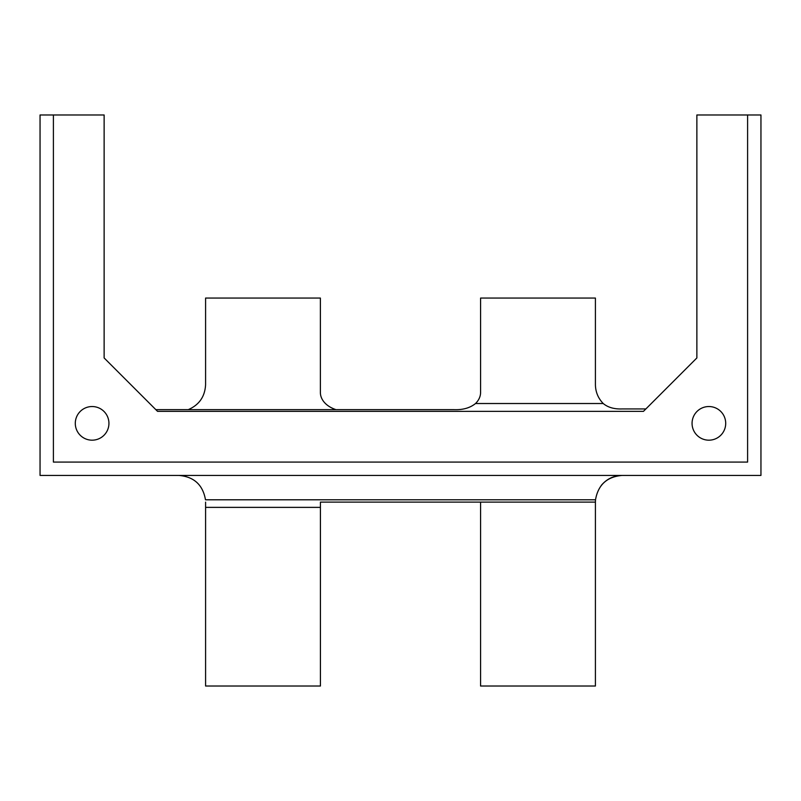 <?xml version="1.0" encoding="UTF-8"?>
<svg xmlns="http://www.w3.org/2000/svg" width="801" height="801" viewBox="0 0 801 801"><rect width="100%" height="100%" fill="white"/><g stroke="black" fill="none" stroke-linecap="round" stroke-linejoin="round"><path stroke-width="1.2" d="M645.866 408.941L622.107 408.941C614.237 409.231 607.939 407.429 603.233 403.524L475.524 403.524C469.997 407.979 462.778 410.022 453.877 409.651L155.835 409.651M53.397 114.974L104.13 114.974L104.13 357.947L157.527 411.344L643.473 411.344L696.87 357.947L696.87 114.974L747.603 114.974L747.603 462.077L53.397 462.077L53.397 114.974L40.05 114.974L40.05 475.424L760.95 475.424L760.95 114.974L747.603 114.974M725.706 423.359A16.821 16.821 0 0 1 700.475 437.927A16.821 16.821 0 0 1 700.475 408.79A16.821 16.821 0 0 1 725.706 423.359M108.936 423.359A16.821 16.821 0 0 1 83.704 437.927A16.821 16.821 0 0 1 83.704 408.79A16.821 16.821 0 0 1 108.936 423.359M205.587 502.127L205.587 686.026L320.42 686.026L320.42 502.107L595.413 502.107L595.513 499.794L205.487 499.794C202.873 484.845 194.002 476.725 178.893 475.424M601.211 485.496C606.657 478.978 613.616 475.624 622.107 475.424C606.998 476.725 598.127 484.845 595.513 499.794L595.413 501.816M188.255 409.651C199.199 404.895 204.976 396.565 205.587 384.64L205.587 298.062L320.38 298.062L320.38 392.46A26.703 18.884 -0 0 0 336.019 409.651M595.413 502.107L595.413 686.026L480.58 686.026L480.58 502.107M475.524 403.524A26.703 18.884 -0 0 0 480.58 392.46L480.58 298.062L595.413 298.062L595.413 384.64C595.533 391.969 598.137 398.257 603.233 403.524M205.587 507.373L320.42 507.373"/></g></svg>
